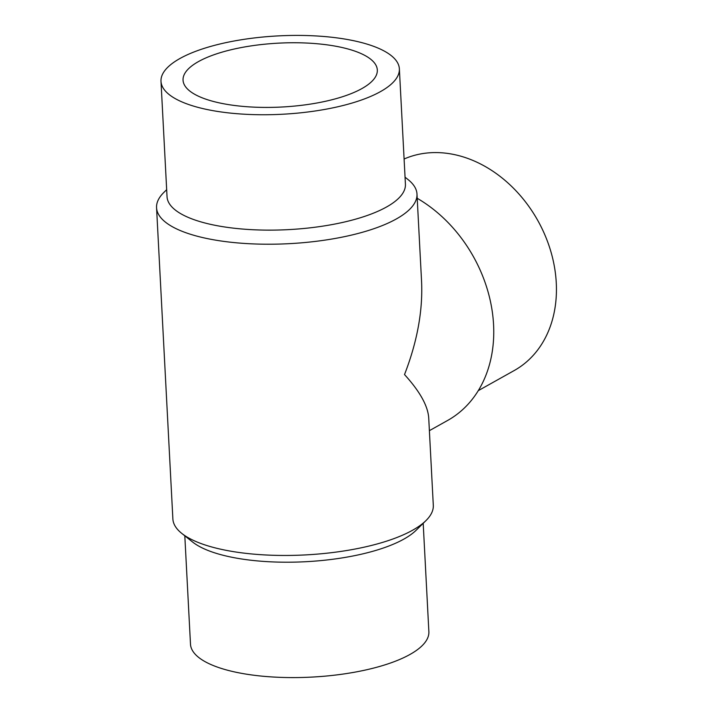 <?xml version="1.0" encoding="UTF-8"?>
<svg xmlns="http://www.w3.org/2000/svg" width="713" height="713" viewBox="0 0 713 713"><rect width="100%" height="100%" fill="white"/><g stroke="black" fill="none" stroke-linecap="round" stroke-linejoin="round"><path stroke-width="1.07" d="M405.046 177.18L408.068 179.587A130.39 42.86 177 0 1 416.989 194.052L421.57 281.448C422.907 310.788 417.221 341.83 404.512 374.566C419.814 391.375 427.889 405.822 428.718 417.907L433.299 505.303A130.39 42.86 177 0 1 425.937 520.624L416.08 530.312A119.356 39.233 177 0 1 239.211 558.6A119.356 39.233 177 0 1 192.608 542.023L181.788 533.413A130.39 42.86 177 0 1 172.876 518.948L156.557 207.697A130.39 42.86 177 0 1 163.919 192.376L166.673 189.676M423.192 523.324L428.869 631.673A119.356 39.233 177 0 1 367.721 669.516A119.356 39.233 177 0 1 245.263 673.981A119.356 39.233 177 0 1 190.487 644.16L184.81 535.82M425.937 520.624A130.39 42.86 177 0 1 232.705 551.514A130.39 42.86 177 0 1 181.788 533.413M416.989 194.052A130.39 42.86 177 0 1 350.19 235.397A130.39 42.86 177 0 1 216.395 240.272A130.39 42.86 177 0 1 156.557 207.697M399.369 68.84L405.421 184.221A119.356 39.233 177 0 1 344.272 222.055A119.356 39.233 177 0 1 221.805 226.52A119.356 39.233 177 0 1 167.038 196.708L160.995 81.327A119.356 39.233 177 0 1 222.135 43.484A119.356 39.233 177 0 1 344.602 39.019A119.356 39.233 177 0 1 399.369 68.84A119.356 39.233 177 0 1 338.229 106.674A119.356 39.233 177 0 1 215.763 111.139A119.356 39.233 177 0 1 160.995 81.327M404.093 159.017A119.356 93.777 60.8 0 1 450.081 153.785A119.356 93.777 60.8 0 1 550.739 251.128A119.356 93.777 60.8 0 1 514.278 370.502L478.289 390.644M417.212 198.294A130.39 102.458 60.8 0 1 492.433 312.722A130.39 102.458 60.8 0 1 447.675 420.429L429.386 430.67M361.928 88.564A97.271 31.969 177 0 1 253.623 107.119A97.271 31.969 177 0 1 183.045 80.177A97.271 31.969 177 0 1 198.437 61.603A97.271 31.969 177 0 1 306.733 43.047A97.271 31.969 177 0 1 377.32 69.99A97.271 31.969 177 0 1 361.928 88.564"/></g></svg>
